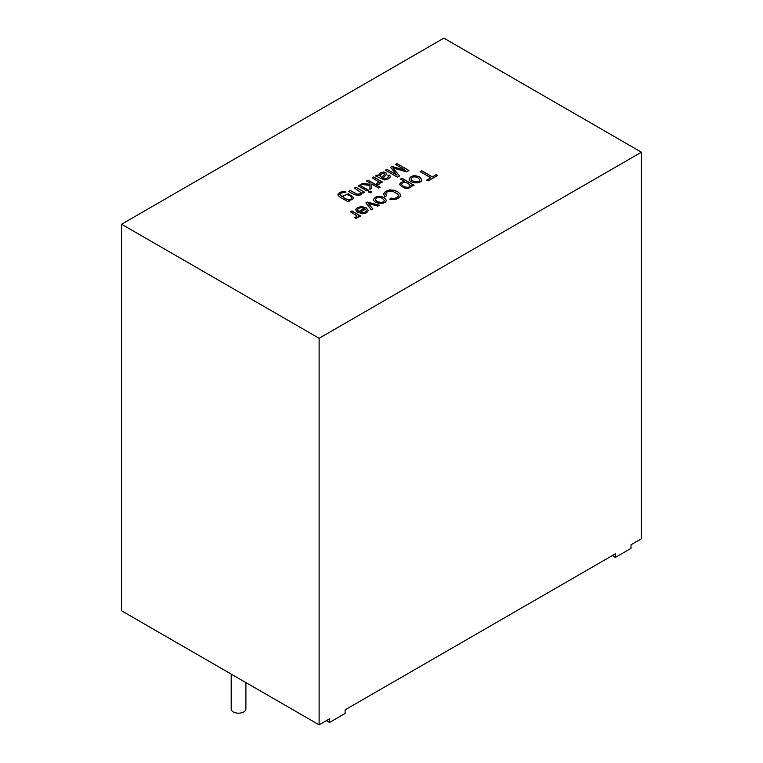<?xml version="1.0" encoding="UTF-8"?>
<svg xmlns="http://www.w3.org/2000/svg" width="763" height="763" viewBox="0 0 763 763"><rect width="100%" height="100%" fill="white"/><g stroke="black" fill="none" stroke-linecap="round" stroke-linejoin="round"><path stroke-width="1.14" d="M362.177 192.944L362.082 192.314C361.548 198.161 351.857 194.183 348.815 191.313L350.293 190.464L357.141 194.222L359.783 193.84L360.823 192.467L354.442 188.07L355.911 187.221L364.657 192.266L363.322 193.029L362.082 192.314L362.177 192.886M355.911 187.221L364.657 192.381M354.442 188.184L355.911 187.336M358.181 186.029L359.65 185.18L368.386 190.225M359.65 185.066L368.386 190.111L366.927 190.95L358.181 185.905L359.65 185.18M368.548 192.018L370.017 191.17L371.715 192.142M370.017 191.046L371.715 192.028L370.246 192.867L368.548 191.894L370.017 191.17M366.583 181.174L368.052 180.335L380.117 187.297M360.832 184.503L362.654 183.454L370.017 184.36L370.045 183.053L366.583 181.06L368.052 180.335M369.902 189.358L369.998 185.428L360.832 184.379L362.654 183.454M368.052 180.211L380.117 187.173L378.648 188.022L371.762 184.045L371.81 188.251M362.654 183.33L370.017 184.36M370.017 184.245L370.045 183.053M371.762 184.045L371.81 188.127L369.902 189.234L369.998 185.428M372.21 177.932L373.689 177.073L382.435 182.119M376.636 183.597L378.553 182.271M379.764 182.014L380.06 183.263L379.402 183.988L377.399 184.589L376.55 183.492L377.952 183.044L378.267 181.594L372.21 177.808L373.689 176.959L382.435 182.004L381.09 182.777L379.764 182.014L380.088 183.091M382.988 177.998L385.048 178.723L387.242 178.027L388.415 176.93L387.871 175.757L389.531 175.032L390.37 176.272L389.941 177.531L388.272 178.866L384.495 179.963L375.491 175.919L377.008 175.042L378.419 175.49L380.346 172.896L383.255 172.018L385.84 172.61L386.86 174.04L382.988 178.122L385.048 178.838L387.242 178.151L388.434 176.816M378.419 175.49L380.346 173.01L383.255 172.133L385.84 172.734L386.86 174.107M377.008 175.042L378.419 175.614M381.843 177.331L384.8 174.069L382.864 173.23L379.984 174.861L380.041 176.024L381.843 177.455L384.838 174.326M379.85 175.452L381.843 177.455M375.491 176.034L377.008 175.156M389.531 175.032L390.389 176.549M387.871 175.881L389.531 175.156M349.483 201.022L348.157 201.794L340.603 197.436L338.133 195.528L338.095 193.983L339.821 192.429L343.054 191.379L346.087 192.066L341.061 193.144L339.812 194.546L342.024 196.549L348.386 193.745L353.794 197.627L352.248 199.658L348.405 200.402L349.483 201.022M405.639 170.368L395.368 164.436L396.903 163.559L408.958 170.521L406.593 171.885L392.84 167.917L399.593 175.919L397.475 177.15L385.41 170.187L386.946 169.3L397.037 175.128L390.456 167.278L391.896 166.448L405.639 170.368L391.896 166.572L390.456 167.393M354.824 217.493L356.226 217.045L356.54 215.595L350.494 211.809L351.962 210.96L360.708 216.005L359.373 216.778L358.047 216.005L358.352 217.035L355.672 218.59L354.824 217.493M357.742 212.219L364.266 208.452L361.252 207.65L358.648 208.27L357.685 209.329L358.143 210.655L356.435 211.418L355.682 209.444L357.437 207.565L361.662 206.496L366.097 207.765L368.376 210.388L366.65 212.791L362.597 213.754L357.742 212.219M615.426 557.381L615.426 553.776L345.114 709.848L345.114 713.443L329.511 722.447L329.511 718.851L319.115 724.85L121.575 610.801L121.575 224.227L319.115 338.276L641.425 152.199L641.425 538.773L631.02 544.772L631.02 548.378L615.426 557.381L612.308 555.578M121.575 224.227L443.885 38.15L641.425 152.199M430.733 177.779L420.089 171.627L421.672 170.712L432.325 176.863L436.302 174.565L437.714 175.376L428.167 180.888L426.755 180.078L430.733 177.779L426.755 180.192M419.564 176.978L421.825 179.629C421.901 184.446 409.111 183.454 409.111 179.057C410.98 175.519 414.462 174.832 419.564 176.978L421.825 179.753M404.705 181.546L400.461 179.105L401.939 178.246L414.013 185.228L412.688 185.991L411.553 185.342L411.467 186.544L410.332 187.574L407.776 188.385L404.857 188.203L400.184 185.457L399.946 183.692L401.3 182.243L404.705 181.546L401.3 182.367L399.812 184.398M389.788 199.219L390.999 198.103L394.118 198.504L396.731 197.684L398.381 195.967L397.904 194.174L392.85 191.341L389.75 191.16L387.137 192.009L385.639 193.764L386.669 195.814L384.676 196.501L383.484 193.726L385.63 191.294L389.607 189.92L393.746 190.168L397.618 191.666L400.184 193.983L400.26 196.396L398.067 198.494L394.099 199.725L389.788 199.219M384.008 197.512L386.259 200.154C386.393 204.932 373.612 204.026 373.546 199.61C375.406 196.053 378.887 195.357 384.008 197.512L386.259 200.211M371.352 209.854L365.916 202.901L367.308 202.1L379.373 205.228L377.799 206.134L368.367 203.511L372.878 208.976L371.352 209.854M382.482 198.38C379.116 196.787 376.798 197.112 375.53 199.343C375.329 201.937 383.903 203.931 384.266 200.402L382.482 198.38M350.122 195.795C346.946 194.193 344.723 194.46 343.474 196.587C343.207 198.952 351.476 201.108 351.81 197.722L350.122 195.795M343.484 196.644L343.474 196.701C343.207 199.067 351.476 201.222 351.81 197.836L351.81 197.779M337.904 194.803L339.821 192.543L343.054 191.494L345.973 192.114M348.405 200.402L349.483 201.146M342.015 196.368L348.376 193.859L353.784 197.684M339.821 194.603L342.024 196.549M360.498 212.038L362.73 212.677L365.439 212.095L366.469 210.683L365.401 209.205L360.498 212.152L362.73 212.791L365.439 212.219L366.469 210.75M350.494 211.933L351.962 211.084L360.708 216.129M357.656 209.615L358.076 210.693M357.742 212.343L364.266 208.452M355.644 209.892L357.437 207.689L361.662 206.611L366.097 207.879L368.376 210.559M418.038 177.846C414.681 176.263 412.373 176.577 411.095 178.8C410.885 181.632 419.927 183.177 419.831 179.858L418.038 177.846M400.461 179.219L401.939 178.37L414.013 185.342M411.095 178.857L411.095 178.914C410.885 181.756 419.927 183.301 419.831 179.982L419.831 179.915M409.111 179.114C411.047 175.624 414.528 174.956 419.564 177.092M408.272 183.444C404.533 181.899 402.359 182.138 401.739 184.15C401.443 186.42 409.645 189.081 410.132 185.609L408.272 183.444M390.999 198.103L394.118 198.618L396.731 197.808L398.448 195.538M385.63 194.05L386.574 195.843M401.739 184.217L401.739 184.274C401.443 186.544 409.645 189.205 410.132 185.733L410.122 185.667M411.553 185.342L411.629 185.905M231.189 674.082L231.189 708.941A7.353 4.244 0 0 0 233.344 711.946A7.353 4.244 0 0 0 241.356 712.861A7.353 4.244 0 0 0 245.896 708.941L245.896 682.57M420.089 171.751L421.672 170.836L432.325 176.978L436.302 174.689L437.714 175.5M329.511 722.447L326.392 720.644M319.115 724.85L319.115 338.276M383.446 194.203L385.63 191.408L389.607 190.035L393.746 190.292L397.618 191.79L400.184 194.098L400.546 195.318M389.788 199.334L390.999 198.218M375.53 199.401L375.53 199.467C375.329 202.061 383.903 204.055 384.266 200.516L384.256 200.459M373.546 199.668C375.463 196.158 378.953 195.481 384.008 197.627M365.916 203.025L367.308 202.224L379.373 205.352M368.367 203.511L372.878 209.1M358.047 216.005L358.352 217.093M354.909 217.598L356.826 216.272M395.368 164.56L396.903 163.673L408.958 170.635M392.84 167.917L399.593 176.043M385.41 170.311L386.946 169.424L397.037 175.128M348.815 191.437L350.293 190.588L357.141 194.346L359.783 193.955L360.823 192.524"/></g></svg>
